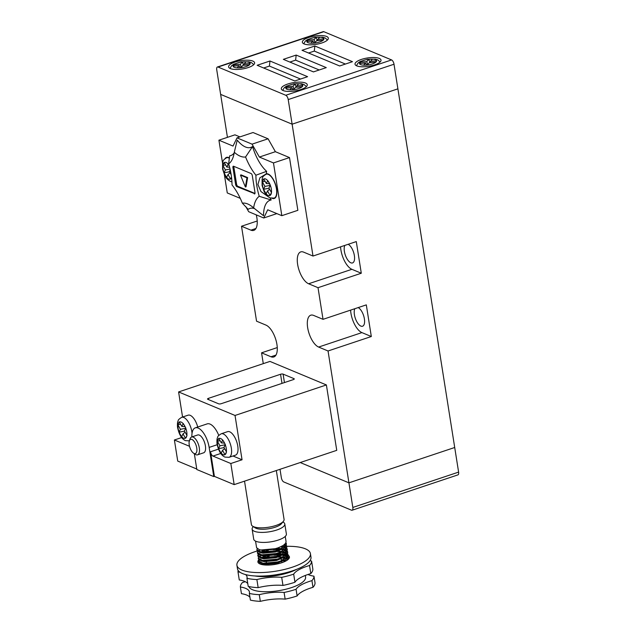 <?xml version="1.0" encoding="UTF-8"?>
<svg xmlns="http://www.w3.org/2000/svg" width="633" height="633" viewBox="0 0 633 633"><rect width="100%" height="100%" fill="white"/><g stroke="black" fill="none" stroke-linecap="round" stroke-linejoin="round"><path stroke-width="0.95" d="M194.331 453.703L196.847 469.536L213.772 476.594L209.151 447.412A16.909 7.398 -108.5 0 0 198.184 428.058A16.909 7.398 -108.5 0 0 195.328 427.837A16.909 7.398 -108.5 0 0 191.878 436.92M195.328 427.837L207.189 423.881A16.909 7.398 71.5 0 1 210.045 424.094A16.909 7.398 71.5 0 1 218.773 435.417M189.394 440.726L190.098 438.764A9.392 4.107 71.5 0 1 191.617 437.007A9.392 4.107 71.5 0 1 193.207 437.126A9.392 4.107 71.5 0 1 198.968 446.249A9.392 4.107 71.5 0 1 197.575 454.826A9.392 4.107 71.5 0 1 195.985 454.708A9.392 4.107 71.5 0 1 195.304 454.336L193.556 453.188A7.517 3.292 -108.5 0 0 194.109 453.481A7.517 3.292 -108.5 0 0 196.752 448.022A7.517 3.292 -108.5 0 0 191.878 439.421A7.517 3.292 -108.5 0 0 189.394 440.726A7.517 3.292 -108.5 0 0 189.876 447.491A7.517 3.292 -108.5 0 0 193.556 453.188M197.575 454.826L203.668 452.793A9.392 4.107 -108.5 0 0 205.06 444.216A9.392 4.107 -108.5 0 0 199.292 435.093A9.392 4.107 -108.5 0 0 197.71 434.966L191.617 437.007M235.476 455.167A12.399 5.428 -108.5 0 0 237.32 443.844A12.399 5.428 -108.5 0 0 229.708 431.801A12.399 5.428 -108.5 0 0 227.619 431.643L221.21 433.787A12.399 5.428 71.5 0 1 223.299 433.945A12.399 5.428 71.5 0 1 230.91 445.988A12.399 5.428 71.5 0 1 229.067 457.311L235.476 455.167M197.725 427.038A12.399 5.428 -108.5 0 0 190.201 415.335A12.399 5.428 -108.5 0 0 188.112 415.177L181.703 417.313A12.399 5.428 71.5 0 1 183.792 417.479A12.399 5.428 71.5 0 1 192.036 433.312M224.525 443.132L221.344 442.886L222.753 439.99L224.865 443.725A8.64 3.782 -108.5 0 0 223.22 440.821M220.648 452.413L219.002 449.517A8.64 3.782 -108.5 0 0 220.648 452.413L221.186 453.101A8.64 3.782 -108.5 0 0 223.212 454.708A8.64 3.782 -108.5 0 0 224.976 454.676L226.519 452.009L223.924 447.452L225.34 444.548L224.865 443.725M185.018 426.666L181.837 426.42L183.246 423.524L185.358 427.251A8.64 3.782 -108.5 0 0 183.712 424.355M181.141 435.947L179.495 433.043A8.64 3.782 -108.5 0 0 181.141 435.947L181.679 436.635A8.64 3.782 -108.5 0 0 183.705 438.242A8.64 3.782 -108.5 0 0 185.469 438.21L187.012 435.544L184.425 430.986L185.833 428.082L185.358 427.251M276.328 470.525L284.075 519.408A16.537 5.301 171 0 1 283.386 521.331A16.537 5.301 171 0 1 276.02 525.445A16.537 5.301 171 0 1 252.646 526.197A16.537 5.301 171 0 1 251.404 524.583L244.528 481.151M283.386 521.331L281.44 523.713A14.092 4.518 171 0 1 275.157 527.218A14.092 4.518 171 0 1 255.241 527.867L252.646 526.197M253.303 526.624L252.812 527.226A16.537 5.301 -9 0 0 252.132 529.148A16.537 5.301 -9 0 0 276.74 530.019A16.537 5.301 -9 0 0 284.795 523.982A16.537 5.301 -9 0 0 283.552 522.36L282.896 521.94M280.348 558.939A7.707 2.469 171 0 1 281.558 559.991A7.707 2.469 171 0 1 281.376 560.703M279.066 562.326A7.707 2.469 171 0 1 277.808 562.808M285.246 536.412L286.069 541.611L285.625 543.288L283.267 545.44L278.821 547.592L275.26 548.708L260.946 549.982L259.316 549.658L256.594 547.719M264.277 563.402L266.374 562.642M259.395 562.737L259.126 563.528M288.173 554.896L287.857 557.349L285.491 559.509L277.491 562.769L263.178 564.05L261.54 563.726L258.818 561.788L258.699 561.004L263.051 563.267L277.365 561.985L280.925 560.87L287.73 556.565L288.173 554.896L287.722 553.922M258.818 561.384L259.411 560.245M263.391 557.776L269.215 556.027M265.536 556.178L261.92 557.602M258.952 559.92L258.699 561.004M287.722 552.079L287.406 554.54L285.048 556.692L277.048 559.96L262.735 561.234L261.097 560.909L258.375 558.979L258.248 558.195L262.608 560.458L276.922 559.176L280.482 558.061L287.287 553.756L287.722 552.079L287.279 551.114M258.509 557.111L258.248 558.195M287.279 549.27L286.963 551.723L284.605 553.883L276.597 557.143L262.284 558.425L260.654 558.1L257.932 556.162L257.805 555.378L262.165 557.641L276.479 556.36L280.031 555.244L286.836 550.939L287.279 549.27L286.836 548.297M257.932 555.758L258.517 554.619M262.497 552.15L268.321 550.401M264.649 550.552L261.033 551.976M258.066 554.294L257.805 555.378M286.836 546.453L286.52 548.914L284.154 551.066L276.154 554.334L261.84 555.608L260.21 555.283L257.481 553.353L257.362 552.569L261.714 554.832L276.028 553.551L279.588 552.435L286.393 548.131L286.836 546.453L286.393 545.488M257.615 551.485L257.362 552.569M286.385 543.644L286.076 546.097L283.711 548.257L275.711 551.517L261.397 552.799L259.759 552.474L257.038 550.536L256.911 549.753L261.271 552.016L275.584 550.734L279.145 549.618L285.95 545.314L286.385 543.644L285.942 542.671M257.172 548.669L256.911 549.753M283.038 560.838L285.42 561.242M286.33 560.743L284.233 560.245M282.911 560.055L281.543 559.928M282.587 558.021L285.578 558.583M286.409 558.852L287.96 559.619M288.292 559.2L286.986 558.361M286.29 558.069L283.79 557.428M282.468 557.238L276.787 557.095M274.105 555.244L280.498 555.07M282.144 555.212L285.135 555.774M285.966 556.035L287.548 556.834M287.968 557.167L288.632 558.108M288.086 559.517L288.616 557.705L288.759 558.828M288.616 557.705L288.173 556.739M287.841 556.383L286.543 555.545M285.839 555.252L283.347 554.619M282.017 554.429L276.344 554.279M281.701 552.395L284.692 552.957M285.523 553.226L287.097 554.017M287.524 554.358L288.189 555.291M287.398 553.574L286.092 552.736M285.396 552.443L282.896 551.802M281.574 551.612L275.901 551.47M273.219 549.618L279.604 549.444M281.25 549.586L284.241 550.14M285.072 550.409L286.654 551.208M287.073 551.541L287.746 552.482M286.955 550.757L285.649 549.919M284.953 549.626L282.453 548.993M281.131 548.803L275.45 548.653M280.807 546.77L283.798 547.331M284.628 547.6L286.211 548.392M286.63 548.732L287.303 549.666M286.504 547.949L285.206 547.11M284.502 546.817L282.009 546.176M284.185 544.784L285.76 545.583M286.187 545.915L286.852 546.857M286.061 545.132L284.755 544.293M285.736 543.106L286.409 544.04M284.795 523.982L286.385 533.999A16.537 5.301 171 0 1 278.33 540.036A16.537 5.301 171 0 1 253.714 539.174L252.132 529.148M282.373 562.531L281.954 562.476M286.061 560.893L284.328 560.197M283.188 559.92L281.424 559.659M287.05 560.3L286.512 558.773M285.974 558.306L283.877 557.38M282.745 557.111L278.196 556.692M274.358 556.866L269.484 557.641M261.54 563.726L264.641 564.446L277.159 563.267L284.731 559.968M286.504 557.895L286.069 555.956M285.523 555.497L283.434 554.571M282.302 554.294L277.752 553.875M264.634 556.138L261.809 557.586M261.097 560.909L264.198 561.637L276.716 560.458L284.288 557.151M286.061 555.078L285.618 553.147M285.079 552.68L282.991 551.754M281.851 551.485L277.309 551.066M273.472 551.24L268.59 552.016M260.614 555.394L260.036 557.167M260.654 558.1L263.755 558.82L276.265 557.641L283.845 554.342M285.61 552.269L285.174 550.33M284.636 549.871L282.54 548.946M281.408 548.669L276.866 548.249M263.747 550.512L260.915 551.96M260.21 555.283L263.304 556.011L275.822 554.832L283.394 551.525M285.166 549.452L284.731 547.521M284.185 547.054L282.096 546.129M259.72 549.768L259.142 551.541M259.759 552.474L262.861 553.195L275.379 552.016L282.951 548.716M284.723 546.643L284.28 544.704M260.21 549.863L262.418 550.386L274.928 549.207L282.508 545.899M266.509 563.481L266.335 562.405A7.707 2.469 171 0 1 266.461 561.803M181.679 436.635L183.016 433.882L185.113 432.197M185.469 438.21L183.016 433.882M181.837 426.42L179.258 421.863L178.997 422.385A8.64 3.782 -108.5 0 0 178.102 424.229L178.997 422.385M180.587 424.213L177.857 424.759L178.102 424.229M185.738 428.272L180.429 429.316L177.857 424.759M184.504 431.136L179.036 432.212L180.429 429.316M179.495 433.043L179.036 432.212M221.186 453.101L222.523 450.348L224.62 448.67M224.976 454.676L222.523 450.348M221.344 442.886L218.765 438.329L218.496 438.859A8.64 3.782 -108.5 0 0 217.61 440.695L218.496 438.859M220.094 440.687L217.364 441.225L217.61 440.695M225.245 444.738L219.936 445.79L217.364 441.225M224.011 447.602L218.543 448.686L219.936 445.79M219.002 449.517L218.543 448.686M221.226 403.688L293.348 379.594A1.875 0.601 -9 0 0 294.266 378.906A1.875 0.601 -9 0 0 294.013 378.661L283.101 374.119A1.875 0.601 -9 0 0 280.554 374.261L208.431 398.355A1.875 0.601 -9 0 0 207.513 399.043A1.875 0.601 -9 0 0 207.766 399.288L218.678 403.83A1.875 0.601 -9 0 0 221.226 403.688M181.663 437.561L174.392 439.99L189.52 446.297M213.772 476.594L214.413 476.38L210.52 451.764A3.758 1.646 -108.5 0 0 212.957 456.069L230.831 463.514L242.051 459.772L235.033 415.462L178.593 391.938L269.951 361.411L326.391 384.943L235.033 415.462M232.999 455.997L242.051 459.772M178.593 391.938L182.565 417.028M230.831 463.514L234.17 484.617L336.748 450.34L326.391 384.943M196.76 469.021L177.731 461.085L174.392 439.99M234.17 484.617L214.413 476.38M344.819 245.414A9.962 4.36 -108.5 0 0 345.333 255.123A9.962 4.36 -108.5 0 0 350.856 262.806A9.962 4.36 -108.5 0 0 352.534 262.932A9.962 4.36 -108.5 0 0 354.076 254.094A9.962 4.36 -108.5 0 0 348.174 244.291M358.199 307.583A9.962 4.36 71.5 0 1 364.102 317.386A9.962 4.36 71.5 0 1 362.559 326.224A9.962 4.36 71.5 0 1 360.881 326.098A9.962 4.36 71.5 0 1 355.358 318.415A9.962 4.36 71.5 0 1 354.844 308.706M348.925 482.837L454.716 447.491L348.925 482.837L300.232 462.541L348.925 482.837L328.044 350.983L318.636 347.058A16.909 7.398 -108.5 0 1 308.255 330.632A16.909 7.398 -108.5 0 1 310.771 315.194A16.909 7.398 -108.5 0 1 313.62 315.416L323.028 319.333L318.019 287.691L308.611 283.766A16.909 7.398 -108.5 0 1 298.23 267.348A16.909 7.398 -108.5 0 1 300.746 251.902A16.909 7.398 -108.5 0 1 303.595 252.124L313.003 256.041L292.122 124.187L397.904 88.842L458.609 472.107A3.758 1.646 71.5 0 1 457.92 474.885L352.13 510.23A3.758 1.646 -108.5 0 0 352.826 507.452L348.925 482.837M257.212 220.996L241.513 226.242L256.555 321.184L265.963 325.101A16.909 7.398 -108.5 0 1 276.336 341.527A16.909 7.398 -108.5 0 1 273.828 356.965A16.909 7.398 -108.5 0 1 270.971 356.751L261.564 352.826L263.281 363.643M217.428 66.995L323.21 31.65A3.758 1.646 71.5 0 1 323.843 31.697L218.061 67.043A3.758 1.646 -108.5 0 0 217.428 66.995A3.758 1.646 -108.5 0 0 216.731 69.772L227.437 137.345M277.262 347.58L261.564 352.826M241.513 226.242L250.921 230.167A16.909 7.398 -108.5 0 0 253.778 230.38A16.909 7.398 -108.5 0 0 256.27 214.872M220.632 94.388L292.122 124.187L397.904 88.842L394.011 64.234L288.221 99.579L292.122 124.187L220.632 94.388M350.611 310.123A16.909 7.398 -108.5 0 0 361.91 332.602L371.318 336.519L366.309 304.877L323.028 319.333M371.318 336.519L328.044 350.983M340.586 246.83A16.909 7.398 -108.5 0 0 351.885 269.31L361.293 273.234L356.284 241.584L313.003 256.041M361.293 273.234L318.019 287.691M248.199 67.573A13.151 4.217 -9 0 0 254.608 62.77A13.151 4.217 -9 0 0 235.025 62.081A13.151 4.217 -9 0 0 228.616 66.884A13.151 4.217 -9 0 0 248.199 67.573M321.928 42.933A13.151 4.217 -9 0 0 328.337 38.13A13.151 4.217 -9 0 0 308.762 37.45A13.151 4.217 -9 0 0 302.352 42.245A13.151 4.217 -9 0 0 321.928 42.933M374.601 64.89A13.151 4.217 -9 0 0 381.011 60.088A13.151 4.217 -9 0 0 361.435 59.407A13.151 4.217 -9 0 0 355.026 64.21A13.151 4.217 -9 0 0 374.601 64.89M300.873 89.53A13.151 4.217 -9 0 0 307.282 84.727A13.151 4.217 -9 0 0 287.706 84.039A13.151 4.217 -9 0 0 281.297 88.842A13.151 4.217 -9 0 0 300.873 89.53M302.131 86.784L295.564 87.314L293.435 89.696L289.835 89.807A8.64 2.769 -9 0 0 293.435 89.696A8.64 2.769 -9 0 0 298.618 88.588A8.64 2.769 -9 0 0 302.131 86.784A8.64 2.769 -9 0 0 302.827 85.463L302.131 86.784M291.789 87.615L289.835 89.807A8.64 2.769 -9 0 1 285.744 88.106L291.789 87.615L293.055 89.704M296.189 87.267L295.144 83.873A8.64 2.769 -9 0 1 298.744 83.762A8.64 2.769 -9 0 1 302.827 85.463L296.782 85.946L298.744 83.762L295.144 83.873L293.016 86.254L286.448 86.776L285.744 88.106A8.64 2.769 -9 0 1 286.448 86.776L286.884 88.011M307.496 40.188L314.071 39.657L316.199 37.284L319.8 37.165A8.64 2.769 -9 0 0 316.199 37.284A8.64 2.769 -9 0 0 311.017 38.384A8.64 2.769 -9 0 0 307.496 40.188A8.64 2.769 -9 0 0 306.799 41.509L307.496 40.188L307.939 41.422M317.837 39.357L319.8 37.165A8.64 2.769 -9 0 1 323.882 38.874L317.837 39.357L317.592 40.647M306.799 41.509L312.844 41.026L310.89 43.21L314.49 43.099L316.619 40.726L323.186 40.195L323.882 38.874A8.64 2.769 -9 0 1 323.186 40.195A8.64 2.769 -9 0 1 319.673 41.992A8.64 2.769 -9 0 1 314.49 43.099A8.64 2.769 -9 0 1 310.89 43.21A8.64 2.769 -9 0 1 306.799 41.509M365.526 62.983L363.564 65.175A8.64 2.769 -9 0 1 359.473 63.466L360.177 62.145L366.744 61.615L368.873 59.241L372.473 59.122A8.64 2.769 -9 0 0 368.873 59.241A8.64 2.769 -9 0 0 363.69 60.341A8.64 2.769 -9 0 0 360.177 62.145A8.64 2.769 -9 0 0 359.473 63.466L365.526 62.983L366.784 65.072M363.564 65.175L367.164 65.057L369.292 62.683L375.86 62.153L376.564 60.831A8.64 2.769 -9 0 0 372.473 59.122L370.511 61.314L376.564 60.831A8.64 2.769 -9 0 1 375.86 62.153A8.64 2.769 -9 0 1 372.346 63.949A8.64 2.769 -9 0 1 367.164 65.057A8.64 2.769 -9 0 1 363.564 65.175M242.89 65.357L240.762 67.731L237.153 67.85A8.64 2.769 -9 0 0 240.762 67.731A8.64 2.769 -9 0 0 245.936 66.631A8.64 2.769 -9 0 0 249.457 64.827L242.89 65.357M243.515 65.31L242.463 61.915A8.64 2.769 -9 0 1 246.071 61.805A8.64 2.769 -9 0 1 250.154 63.506L249.457 64.827A8.64 2.769 -9 0 0 250.154 63.506L244.109 63.988L246.071 61.805L242.463 61.915L240.334 64.297L233.767 64.819L233.071 66.148A8.64 2.769 -9 0 0 237.153 67.85L239.116 65.658L233.071 66.148A8.64 2.769 -9 0 1 233.767 64.819L234.21 66.054M218.061 67.043L285.784 95.274L391.574 59.929L323.843 31.697M288.221 99.579A3.758 1.646 -108.5 0 0 285.784 95.274M391.574 59.929A3.758 1.646 71.5 0 1 394.011 64.234M314.854 46.003L302.028 50.292L339.66 65.974L352.478 61.686L314.854 46.003L314.3 51.075L308.54 53.006M269.974 60.997L257.148 65.286L294.78 80.969L307.598 76.688L269.974 60.997L269.421 66.069L263.66 68M296.173 55.071L283.355 59.352L313.454 71.901L326.28 67.62L296.173 55.071L295.619 60.143L289.859 62.066M319.214 69.978L295.619 60.143M300.533 79.046L269.421 66.069M345.412 64.052L314.3 51.075M243.863 65.278L244.109 63.988M240.382 67.747L239.116 65.658M241.268 67.169L240.334 64.297M369.917 62.627L368.873 59.241M370.511 61.314L370.265 62.604M366.744 61.615L367.67 64.487M360.612 63.379L360.177 62.145M314.997 42.53L314.071 39.657M314.11 43.115L312.844 41.026M317.244 40.67L316.199 37.284M296.537 87.235L296.782 85.946M293.941 89.126L293.016 86.254M229.486 157.981A12.969 5.673 -108.5 0 0 228.695 157.57A12.969 5.673 -108.5 0 0 226.511 157.403A12.969 5.673 -108.5 0 0 225 158.63M272.293 198.39A12.969 5.673 -108.5 0 0 274.231 198.469A12.969 5.673 -108.5 0 0 276.162 186.632A12.969 5.673 -108.5 0 0 268.202 174.035A12.969 5.673 -108.5 0 0 266.343 173.782A31.943 13.973 71.5 0 1 266.62 171.321A31.943 13.973 71.5 0 1 252.559 146.532A31.943 13.973 71.5 0 1 237.225 140.138L234.289 152.276A39.46 17.257 71.5 0 1 233.023 157.514A39.46 17.257 71.5 0 1 228.679 163.86L229.589 155.884A31.943 13.973 71.5 0 0 234.194 152.877M254.695 208.653A31.943 13.973 71.5 0 0 248.183 209.341L242.352 203.169A39.46 17.257 71.5 0 1 247.748 203.984A39.46 17.257 71.5 0 1 250.628 205.543A39.46 17.257 71.5 0 1 253.635 207.877A39.46 17.257 71.5 0 1 259.245 196.293A39.46 17.257 71.5 0 1 255.906 175.214A39.46 17.257 71.5 0 1 245.572 156.984A39.46 17.257 71.5 0 1 234.289 152.276M230.096 172.817L228.007 174.502L226.598 177.398L224.011 172.841L225.419 169.937L222.871 165.45A8.83 3.861 -108.5 0 0 224.035 172.793M225.57 164.841L222.871 165.45M222.832 165.379L224.24 162.483L226.82 167.041L228.204 164.192A8.83 3.861 -108.5 0 0 226.108 162.507A8.83 3.861 -108.5 0 0 224.28 162.554M266.129 193.825A8.83 3.861 -108.5 0 0 268.226 195.502A8.83 3.861 -108.5 0 0 270.062 195.462L267.514 190.968L266.105 193.864L263.518 189.307L264.926 186.411L270.228 185.358M265.077 181.307L262.339 181.845L264.926 186.411M262.339 181.845L263.747 178.949L266.327 183.507L269.516 183.752M233.909 166.376A1.875 0.823 -108.5 0 0 233.901 167.294L236.568 184.14A1.875 0.823 -108.5 0 0 237.786 186.292L254.98 193.461M246.039 186.79L247.622 177.596L241.11 174.882L240.469 175.096L245.398 187.004L246.039 186.79M270.062 195.462L271.462 192.567A8.83 3.861 -108.5 0 0 270.299 185.216L268.914 188.072L271.462 192.567M270.299 185.216L267.735 180.611L266.327 183.507M229.288 166.02L228.204 164.192M228.007 174.502L230.594 179.06L231.512 177.161M230.246 169.881L229.407 171.606L231.164 174.692M253.635 207.877L263.526 215.734A31.943 13.973 71.5 0 1 271.153 199.988A31.943 13.973 71.5 0 1 270.418 198.066M245.762 206.54L248.698 211.715L263.747 217.989L267.719 209.792L281.827 215.679L273.472 162.934L259.364 157.055L252.053 144.15L237.003 137.875L233.031 146.073L218.915 140.194L222.515 162.91M224.359 174.558L227.271 192.938L240.255 198.343M228.679 163.86A39.46 17.257 71.5 0 1 232.018 184.939A39.46 17.257 71.5 0 1 242.352 203.169M271.153 199.988L259.245 196.293M266.62 171.321L255.906 175.214M267.324 196.095L260.954 191.554L257.924 184.456L259.886 177.818L266.343 173.782M281.827 215.679L297.858 210.322L289.503 157.577L275.395 151.698L268.076 138.793L253.026 132.526L237.003 137.875M273.472 162.934L289.503 157.577M259.364 157.055L275.395 151.698M252.053 144.15L268.076 138.793M239.907 136.91L234.946 134.837L218.915 140.194M263.747 217.989L276.866 213.606M254.324 193.904A1.875 0.823 -108.5 0 0 254.64 193.927A1.875 0.823 -108.5 0 0 254.988 192.543L252.314 175.689A1.875 0.823 -108.5 0 0 251.095 173.537L233.601 166.25A1.875 0.823 -108.5 0 0 233.284 166.226A1.875 0.823 -108.5 0 0 232.936 167.61L235.611 184.464A1.875 0.823 -108.5 0 0 236.829 186.616L254.877 193.722M245.572 156.984L252.559 146.532M229.613 167.254L226.82 167.041M229.494 171.757L224.011 172.841M230.048 169.027L225.419 169.937M267.514 190.968L269.603 189.291M269.001 188.223L263.518 189.307M245.398 187.004L246.981 177.81L247.622 177.596M246.981 177.81L240.469 175.096M258.81 559.786A15.975 5.119 -9 0 0 258.074 560.83A15.975 5.119 -9 0 0 257.892 561.938A15.975 5.119 -9 0 0 272.807 564.731A15.975 5.119 -9 0 0 289.265 558.053A15.975 5.119 -9 0 0 289.447 556.945A15.975 5.119 -9 0 0 288.244 555.378M288.189 555.339A15.975 5.119 -9 0 0 287.192 554.848M286.567 554.619A15.975 5.119 -9 0 0 284.257 554.097M283.014 553.938A15.975 5.119 -9 0 0 277.824 553.859M305.312 575.444L305.573 577.098A28.754 9.218 171 0 1 305.248 579.092A28.754 9.218 171 0 1 276.352 591.024A28.754 9.218 171 0 1 248.888 586.546M296.576 569.376A28.754 9.218 171 0 1 254.957 575.967M286.804 546.311A37.205 11.932 171 0 1 310.423 553.622A37.205 11.932 171 0 1 309.996 556.209A37.205 11.932 171 0 1 271.668 571.773A37.205 11.932 171 0 1 236.916 565.261A37.205 11.932 171 0 1 237.343 562.674A37.205 11.932 171 0 1 257.196 550.987M310.423 553.622L310.977 557.135A37.205 11.932 171 0 1 310.558 559.722A37.205 11.932 171 0 1 272.222 575.286A37.205 11.932 171 0 1 237.478 568.774L236.916 565.261M307.986 574.479A28.184 9.036 -9 0 0 313.968 576.188A37.205 11.932 171 0 1 313.509 578.364A37.205 11.932 171 0 1 311.934 580.627A28.184 9.036 -9 0 0 296.07 589.268L297.13 595.946A37.205 11.932 171 0 1 285.143 599.142L284.09 592.464A28.184 9.036 -9 0 0 259.277 594.672A37.205 11.932 171 0 1 249.331 593.422A28.184 9.036 -9 0 0 249.442 591.997A28.184 9.036 -9 0 0 240.382 586.997L241.442 593.675A28.184 9.036 171 0 1 249.956 597.362M313.968 576.188L315.028 582.874A37.205 11.932 171 0 1 314.569 585.042A37.205 11.932 171 0 1 312.995 587.313L311.934 580.627M311.578 561.067A37.205 11.932 171 0 1 311.112 563.243A37.205 11.932 171 0 1 309.537 565.506L310.819 573.601A37.205 11.932 171 0 0 312.393 571.33A37.205 11.932 171 0 0 312.86 569.162L311.578 561.067A28.184 9.036 171 0 1 309.956 560.775M238.166 570.468A37.205 11.932 171 0 0 237.992 571.876L239.274 579.963A28.184 9.036 171 0 1 247.78 583.65M240.382 586.997A37.205 11.932 171 0 1 242.423 582.558A28.184 9.036 -9 0 0 245.256 581.672M293.672 574.147L294.954 582.233A37.205 11.932 171 0 1 282.975 585.43L281.693 577.343A37.205 11.932 171 0 0 293.672 574.147A28.184 9.036 171 0 1 309.537 565.506M296.07 589.268A37.205 11.932 171 0 1 284.09 592.464M283.252 546.437A37.205 11.932 171 0 1 285.048 546.358M285.91 546.334A37.205 11.932 171 0 1 286.551 546.319M237.992 571.876A28.184 9.036 171 0 1 240.042 572.264M245.58 574.59A28.184 9.036 171 0 1 247.052 576.885A28.184 9.036 171 0 1 246.933 578.309A37.205 11.932 171 0 0 256.879 579.551A28.184 9.036 171 0 1 281.693 577.343M256.879 579.551L258.161 587.638A37.205 11.932 171 0 1 248.215 586.395L246.933 578.309M294.954 582.233A28.184 9.036 171 0 1 310.819 573.601M258.161 587.638A28.184 9.036 171 0 1 282.975 585.43M259.277 594.672L260.337 601.35A37.205 11.932 171 0 1 250.391 600.108L249.331 593.422M297.13 595.946A28.184 9.036 171 0 1 312.995 587.313M260.337 601.35A28.184 9.036 171 0 1 285.143 599.142M352.13 510.23A3.758 1.646 -108.5 0 1 351.497 510.182L283.774 481.95A3.758 1.646 -108.5 0 1 281.337 477.654L280.015 469.298M222.674 440.141A8.64 3.782 -108.5 0 0 220.648 438.534A8.64 3.782 -108.5 0 0 218.883 438.558M226.385 451.78A8.64 3.782 -108.5 0 0 225.261 444.698M225.364 454.383A8.64 3.782 -108.5 0 0 226.258 452.54M183.166 423.667A8.64 3.782 -108.5 0 0 181.141 422.061A8.64 3.782 -108.5 0 0 179.376 422.092M186.877 435.314A8.64 3.782 -108.5 0 0 185.754 428.232M185.857 437.917A8.64 3.782 -108.5 0 0 186.751 436.074M177.976 424.988A8.64 3.782 -108.5 0 0 179.099 432.07M217.483 441.454A8.64 3.782 -108.5 0 0 218.607 448.536M294.1 379.214L294.013 378.661M284.439 382.569L283.101 374.119M282.001 383.384L280.554 374.261M208.637 399.645L208.431 398.355M209.151 447.412L217.166 444.73M218.425 449.129L210.52 451.764M220.751 453.465L212.957 456.069M275.972 355.073L270.971 356.751M351.885 269.31L308.611 283.766M361.91 332.602L318.636 347.058M255.922 228.497L250.921 230.167M295.144 83.873A8.64 2.769 -9 0 0 289.961 84.98A8.64 2.769 -9 0 0 286.448 86.776M242.463 61.915A8.64 2.769 -9 0 0 237.288 63.023A8.64 2.769 -9 0 0 233.767 64.819M227.912 157.332L226.63 157.759A12.589 5.507 71.5 0 1 228.75 157.918A12.589 5.507 71.5 0 1 229.463 158.282M267.419 173.798L266.137 174.225A12.589 5.507 71.5 0 1 268.257 174.392A12.589 5.507 71.5 0 1 275.988 186.616A12.589 5.507 71.5 0 1 274.113 198.113L275.402 197.678M226.622 177.351A8.83 3.861 -108.5 0 0 228.719 179.036A8.83 3.861 -108.5 0 0 230.554 178.997M224.137 173.054A8.83 3.861 -108.5 0 0 226.479 177.185M224.169 162.618A8.83 3.861 -108.5 0 0 222.903 165.237M263.644 189.52A8.83 3.861 -108.5 0 0 265.987 193.651M262.379 181.916A8.83 3.861 -108.5 0 0 263.542 189.259M263.676 179.092A8.83 3.861 -108.5 0 0 262.41 181.711M267.712 180.658A8.83 3.861 -108.5 0 0 265.615 178.981A8.83 3.861 -108.5 0 0 263.787 179.02M270.164 195.391A8.83 3.861 -108.5 0 0 271.438 192.772M270.196 184.955A8.83 3.861 -108.5 0 0 267.862 180.832M229.13 165.435A8.83 3.861 -108.5 0 0 228.355 164.366M230.657 178.925A8.83 3.861 -108.5 0 0 231.575 177.675M237.786 186.292L236.829 186.616M236.568 184.14L235.611 184.464M233.901 167.294L232.936 167.61M352.826 507.452L458.609 472.107M229.067 457.311L224.976 457.105C221.162 455.451 218.496 450.918 216.984 443.488C216.723 437.949 217.546 437.838 217.728 437.039C217.53 436.485 218.686 435.401 221.21 433.787M189.56 440.845L185.469 440.639C181.655 438.985 178.989 434.452 177.477 427.022C177.216 421.483 178.039 421.372 178.221 420.573C178.023 420.011 179.179 418.927 181.703 417.313M281.558 559.991L281.653 560.593M281.78 561.376L281.978 562.666M256.594 547.727L255.55 541.12M283.481 546.493L281.875 546.065M283.924 549.309L282.318 548.882M284.375 552.118L282.761 551.691M284.818 554.935L283.212 554.508M285.261 557.744L283.655 557.317M285.712 560.561L284.098 560.134M284.09 560.411L285.491 559.509M283.647 557.602L285.048 556.692M283.204 554.785L284.605 553.883M282.753 551.976L284.154 551.066M282.31 549.159L283.711 548.257M260.923 550.093L259.316 549.658M281.867 546.35L283.267 545.44M282.682 90.353L284.328 87.647L286.425 86.167L293.847 83.849L301.577 83.762L304.03 84.529L306.427 86.594M253.754 64.637L251.388 62.588L248.911 61.812L241.062 61.907L233.712 64.226L231.662 65.682L230.008 68.396M380.156 61.955L377.79 59.913L375.322 59.13L367.472 59.225L360.122 61.551L358.072 63.007L356.411 65.721M303.737 43.764L305.383 41.058L307.48 39.57L314.902 37.252L322.632 37.173L325.085 37.94L327.483 39.998M226.63 157.759C221.914 160.655 223.473 161.193 222.587 162.594L222.587 169.011L224.66 175.175C226.044 177.24 225.791 178.601 230.483 181.434L231.931 181.853M266.137 174.225C261.421 177.121 262.98 177.659 262.094 179.06L262.094 185.477L264.167 191.641C265.551 193.706 265.298 195.067 269.99 197.9L274.113 198.113"/></g></svg>
